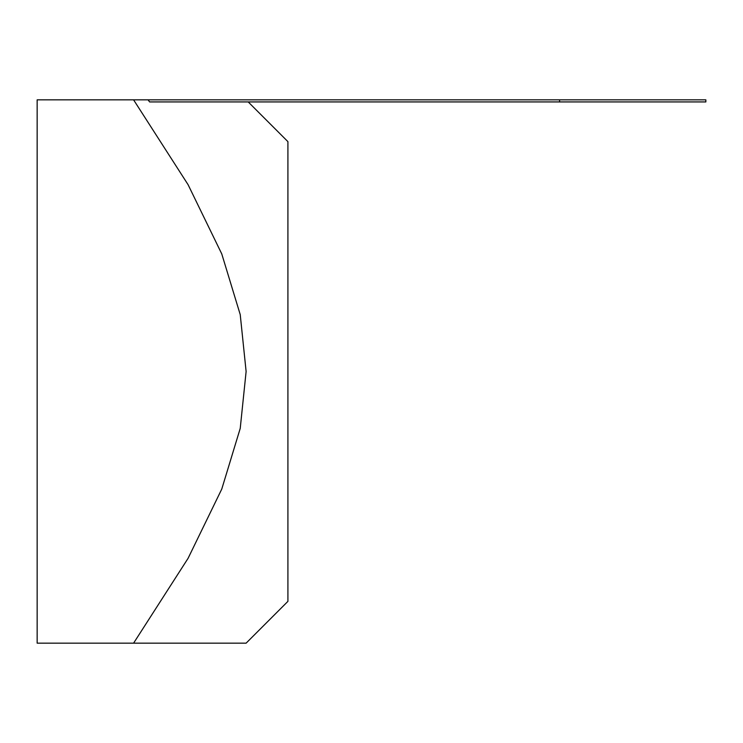 <?xml version="1.0" encoding="UTF-8"?>
<svg xmlns="http://www.w3.org/2000/svg" width="743" height="743" viewBox="0 0 743 743"><rect width="100%" height="100%" fill="white"/><g stroke="black" fill="none" stroke-linecap="round" stroke-linejoin="round"><path stroke-width="1.11" d="M149.603 101.93L148.071 99.841L559.572 99.841L559.572 101.93L149.603 101.93M559.572 99.841L705.85 99.841L705.85 101.93L559.572 101.93M133.591 99.841L188.081 184.682L221.767 253.93L240.23 314.623L246.119 371.5L240.23 428.377L221.767 489.07L188.081 558.318L133.591 643.159L246.119 643.159L37.15 643.159L37.15 99.841L148.071 99.841M248.208 101.93L287.912 141.634L287.912 601.366L246.119 643.159"/></g></svg>
